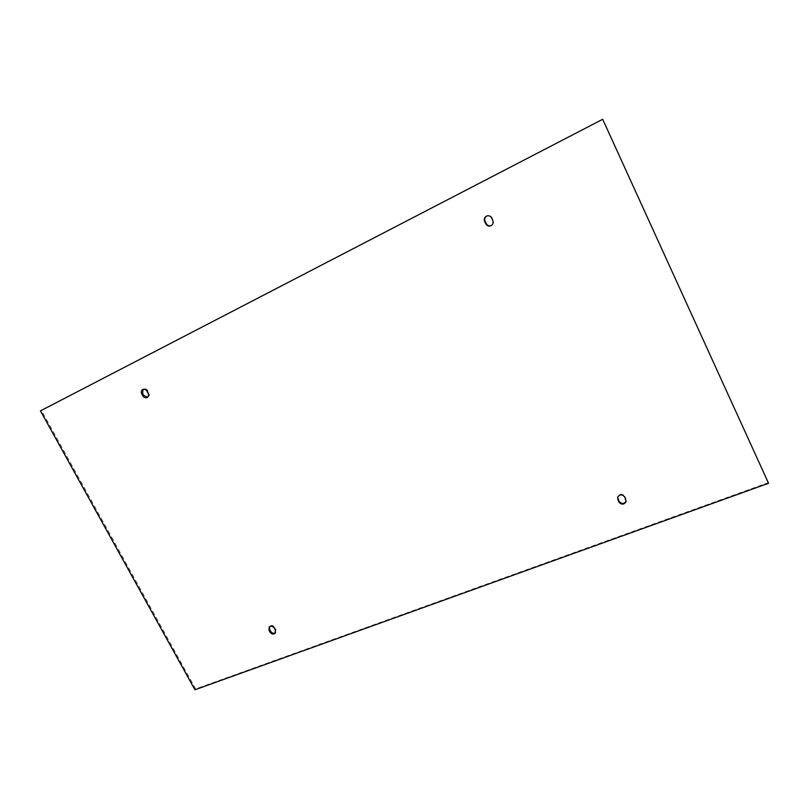 <?xml version="1.0" encoding="UTF-8"?>
<svg xmlns="http://www.w3.org/2000/svg" width="809" height="809" viewBox="0 0 809 809"><rect width="100%" height="100%" fill="white"/><g stroke="black" fill="none" stroke-linecap="round" stroke-linejoin="round"><path stroke-width="0.61" stroke-dasharray="4.04 3.03" d="M147.551 397.249L147.996 397.057C149.422 396.056 149.726 394.63 148.907 392.759L147.825 390.737C146.651 388.957 145.226 388.391 143.527 389.038L143.122 389.301M275.475 632.79L275.99 629.321L274.969 627.43C273.331 625.266 271.612 624.882 269.791 626.277L269.508 626.702M768.499 482.589L195.657 688.965L41.421 410.416L602.927 119.206M626.166 501.236L624.983 496.402C622.263 493.379 619.846 493.48 617.712 496.686L617.631 497.029M491.478 225.418L491.69 225.296C493.48 223.972 493.975 222.253 493.177 220.129L492.034 217.732C490.729 215.598 488.939 215.012 486.674 215.983L486.472 216.104M41.421 410.416L40.45 410.881M195.657 688.965L194.939 689.794M148.057 393.214L148.907 392.759M147.825 390.737L146.965 391.192M274.322 628.199L274.969 627.43M275.99 629.321L275.343 630.09M624.801 497.08L624.983 496.402M626.035 498.617L625.863 499.295M147.147 397.522L147.996 397.057M269.144 627.046L269.791 626.277M142.677 389.493L143.527 389.038M275.202 633.214L275.839 632.436M617.52 497.353L617.712 496.686M626.095 501.58L626.277 500.902"/><path stroke-width="1.21" d="M143.122 389.301L142.596 393.356L143.678 395.379L147.551 397.249M148.057 393.214C148.876 395.085 148.573 396.521 147.147 397.522C145.448 398.19 144.012 397.634 142.829 395.834L141.737 393.821C140.918 391.93 141.221 390.484 142.677 389.493C144.366 388.836 145.802 389.402 146.965 391.192L148.057 393.214M274.322 628.199L275.343 630.09L275.202 633.214C273.381 634.63 271.642 634.256 269.994 632.082L268.982 630.201L269.144 627.046C270.964 625.65 272.694 626.035 274.322 628.199M269.508 626.702L269.63 629.422L270.641 631.313C272.036 633.265 273.654 633.76 275.475 632.79M602.695 119.287L768.55 483.266L194.939 689.794L40.45 410.881L602.695 119.287L768.55 483.266M617.631 497.029L618.986 501.246C621.524 504.179 623.911 504.179 626.166 501.236M486.472 216.104C484.743 217.449 484.267 219.158 485.066 221.231L486.209 223.618C487.483 225.721 489.243 226.318 491.478 225.418M624.801 497.08L626.095 501.58C623.982 504.846 621.555 504.968 618.794 501.934L617.52 497.353C619.654 494.147 622.081 494.056 624.801 497.08M485.784 223.871L484.642 221.474C483.833 219.279 484.369 217.53 486.26 216.215C488.525 215.245 490.315 215.831 491.629 217.965L492.772 220.372C493.571 222.495 493.075 224.224 491.275 225.549C488.98 226.611 487.149 226.055 485.784 223.871L486.209 223.618M142.829 395.834L143.678 395.379M142.596 393.356L141.737 393.821M268.982 630.201L269.63 629.422M270.641 631.313L269.994 632.082M617.742 499.719L617.924 499.042M618.986 501.246L618.794 501.934"/></g></svg>
